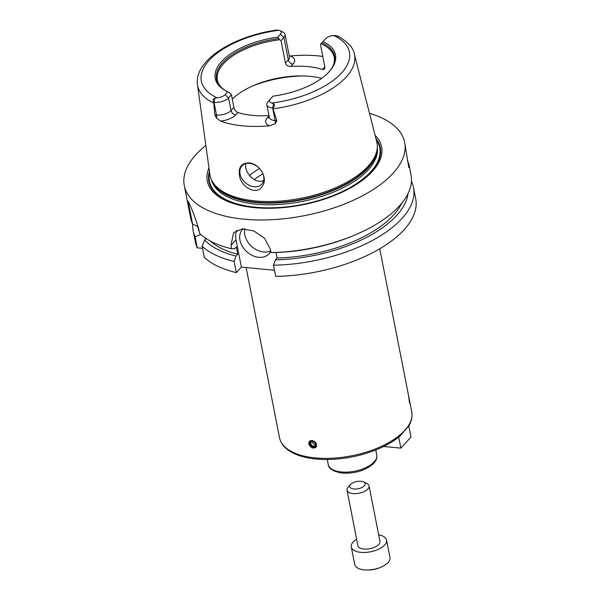 <?xml version="1.0" encoding="UTF-8"?>
<svg xmlns="http://www.w3.org/2000/svg" width="600" height="600" viewBox="0 0 600 600"><rect width="100%" height="100%" fill="white"/><g stroke="black" fill="none" stroke-linecap="round" stroke-linejoin="round"><path stroke-width="0.9" d="M409.65 401.19L410.01 403.957L409.335 401.655L408.48 395.197L411.735 411.817A67.365 31.582 168.9 0 1 409.028 424.673A67.365 31.582 168.9 0 1 404.685 430.47A67.365 31.582 168.9 0 1 333.007 458.175A67.365 31.582 168.9 0 1 279.525 437.76C281.138 444.817 286.38 450.263 295.26 454.088C302.903 457.342 312.188 459.135 323.115 459.465C341.91 459.81 360.112 456.382 377.7 449.197C385.808 445.785 392.685 441.84 398.347 437.362L400.118 435.9M399.998 435.998L408.78 425.94L410.963 437.1L400.853 448.132L398.67 436.98M383.663 446.482L400.853 448.132M308.767 443.827L309.353 441.21L311.873 440.385C316.013 441.713 317.377 444.007 315.983 447.278C312.87 448.957 310.462 447.81 308.767 443.827M309.743 440.873A4.492 3.345 -137.5 0 0 311.115 445.95A4.492 3.345 -137.5 0 0 316.298 446.85M312.502 440.925A3.322 2.475 -137.5 0 0 310.83 445.005A3.322 2.475 -137.5 0 0 315.877 445.485A3.322 2.475 -137.5 0 0 312.502 440.925M312.63 441.555A2.595 1.935 -137.5 0 0 311.16 442.05A2.595 1.935 -137.5 0 0 311.76 445.23A2.595 1.935 -137.5 0 0 314.978 445.553A2.595 1.935 -137.5 0 0 315 443.153A2.595 1.935 -137.5 0 0 312.63 441.555M312.27 441.548A2.595 1.935 -137.5 0 0 315.382 444.405M202.522 248.347L197.257 247.845A112.275 52.642 168.9 0 1 195.36 242.04L193.163 230.843A112.275 52.642 168.9 0 1 192.772 224.1M411.45 181.455A112.275 52.642 168.9 0 1 413.52 187.613L415.71 198.81A112.275 52.642 168.9 0 1 275.7 276.39L273.502 265.192L275.438 259.845L277.11 258.007L276.03 252.487M274.5 270.285L241.373 267.097L236.333 272.603A112.275 52.642 168.9 0 1 204.278 257.325L202.08 246.127L204.705 240.015L206.07 238.522M198.202 226.77L192.585 224.002L188.093 201.135C191.685 208.125 195.255 217.53 198.795 229.365L199.605 233.483A112.275 52.642 168.9 0 0 231.653 248.767L230.985 245.355L233.587 232.65L242.228 228.855L253.868 230.97L264.562 238.327L270.353 249.142L271.02 252.555L274.005 252.54A106.935 50.137 168.9 0 0 351.548 236.385L353.528 235.567A112.275 52.642 168.9 0 1 271.02 252.555M197.257 247.845L195.067 236.647L200.812 234.577M236.333 272.603L234.135 261.413A112.275 52.642 168.9 0 1 202.08 246.127M195.067 236.647A112.275 52.642 168.9 0 1 193.163 230.843M234.135 261.413L236.062 256.058A106.935 50.137 168.9 0 1 204.705 240.015M199.245 231.667A106.935 50.137 168.9 0 1 197.767 226.553M236.062 256.058L237.743 254.22A103.297 48.427 168.9 0 1 210.097 240.915M237.743 254.22L236.31 246.923L234.63 248.76L231.653 248.767M407.415 160.5L408.998 164.558L411.037 174.968A112.275 52.642 168.9 0 1 399.285 206.048A112.275 52.642 168.9 0 1 353.528 235.567M369.48 113.325A112.275 52.642 168.9 0 1 404.64 142.365A112.275 52.642 168.9 0 1 392.888 173.445A112.275 52.642 168.9 0 1 273.42 219.615A112.275 52.642 168.9 0 1 184.29 185.595A112.275 52.642 168.9 0 1 205.868 145.425M192.585 224.002A112.275 52.642 168.9 0 1 190.68 218.197L184.29 185.595M408.998 164.558L408.81 167.618L404.64 142.365M236.798 230.265A22.455 16.74 -137.5 0 0 236.032 239.85L241.373 267.097M270.75 251.145A17.962 13.395 42.5 0 1 268.965 253.875A17.962 13.395 42.5 0 1 258.765 257.31A17.962 13.395 42.5 0 1 242.31 246.263A17.962 13.395 42.5 0 1 242.468 229.605A17.962 13.395 42.5 0 1 243.292 228.803M244.913 228.833A17.962 13.395 -137.5 0 0 263.618 252.015A17.962 13.395 -137.5 0 0 270.697 250.882M245.558 163.725L245.663 167.782L247.358 172.433L250.455 176.692L254.625 179.843C257.73 181.395 260.715 181.68 263.565 180.705L263.61 180.683M249.562 163.38A13.47 10.043 -137.5 0 0 241.913 165.96A13.47 10.043 -137.5 0 0 245.07 182.468A13.47 10.043 -137.5 0 0 261.788 184.163A13.47 10.043 -137.5 0 0 261.9 171.667A13.47 10.043 -137.5 0 0 249.562 163.38M239.385 174.705C238.47 166.935 241.657 163.005 248.933 162.922C259.98 163.642 268.582 178.68 262.095 186.488C255.93 196.26 240.083 186.142 239.385 174.705M253.125 85.762A70.733 33.165 168.9 0 1 303.188 75.938M338.048 36.188C348.105 42.075 353.528 48.015 354.315 54L376.733 141.705A85.05 39.877 168.9 0 1 377.212 148.47A85.05 39.877 168.9 0 1 368.062 166.282A85.05 39.877 168.9 0 1 283.478 200.805A85.05 39.877 168.9 0 1 211.987 180.885A85.05 39.877 168.9 0 1 209.873 174.442L197.498 84.765A79.927 37.477 168.9 0 0 213.84 103.102L213.975 102.352C212.558 100.5 212.873 99.097 214.905 98.137L217.118 97.808A7.59 3.555 -11.1 0 0 225.045 94.695L227.7 91.793L230.475 93.472L231.435 94.77L233.917 107.422L231.053 110.55A10.957 5.137 168.9 0 1 220.298 114.983A10.957 5.137 168.9 0 1 216.517 115.012L214.778 114.847L216.517 118.102L220.59 121.073A15.45 7.245 -11.1 0 0 235.755 114.817L237.885 112.493A59.505 27.9 -11.1 0 0 268.957 115.552M337.913 36.81C338.903 36.51 338.243 36.12 335.925 35.633L333.623 35.52A7.59 3.555 -11.1 0 0 325.695 38.633L323.04 41.527A61.275 28.733 168.9 0 1 329.265 71.625A61.275 28.733 168.9 0 1 273.015 96.15L270.36 99.052A7.59 3.555 -11.1 0 0 270.337 99.075A7.59 3.555 -11.1 0 0 271.77 103.058L273.525 103.778C275.093 105.075 274.822 106.485 272.715 108L276.87 120.817L275.138 120.645A10.957 5.137 168.9 0 1 272.01 119.955A10.957 5.137 168.9 0 1 269.317 117.368L266.835 104.722A10.957 5.137 168.9 0 1 267.945 101.722A10.957 5.137 168.9 0 1 267.983 101.685L270.315 99.097M269.325 117.42A4.492 3.345 42.5 0 1 267.293 117.855A15.45 7.245 -11.1 0 0 269.475 125.775L275.145 123.735L276.87 120.817M269.475 125.775A80.843 37.898 168.9 0 1 220.59 121.073M214.778 114.847L213.84 103.102M221.43 87.517A59.505 27.9 168.9 0 1 217.358 80.062A59.505 27.9 168.9 0 1 279.653 39.765L277.725 37.17L280.38 34.275A7.59 3.555 -11.1 0 0 279.675 30.54L282.885 32.085A10.957 5.137 168.9 0 1 285.053 34.44A10.957 5.137 168.9 0 1 283.905 37.477L288.3 59.858A4.492 3.345 -137.5 0 0 292.995 64.133A15.45 7.245 -11.1 0 0 290.22 55.995L289.29 56.055M290.22 55.995A81.398 38.16 168.9 0 1 322.815 56.445M323.04 41.527L320.452 44.392L324.84 66.773L324.45 69.172L322.403 69.488A59.505 27.9 -11.1 0 0 290.865 66.457L292.995 64.133M232.282 99.075A59.505 27.9 168.9 0 1 255.09 84.922A59.505 27.9 168.9 0 1 301.043 75.907A59.505 27.9 168.9 0 1 321.593 78.405M237.885 112.493C235.913 111.623 234.585 109.935 233.917 107.422M285.053 34.44L289.447 56.828A10.957 5.137 168.9 0 1 288.3 59.858L285.435 62.985L281.04 40.605L279.653 39.765M285.435 62.985C286.252 65.332 288.067 66.495 290.865 66.457M321.03 43.748A59.505 27.9 168.9 0 1 334.147 57.15A59.505 27.9 168.9 0 1 333.188 65.595M280.38 34.275L283.905 37.477L281.04 40.605M279.675 30.54A7.59 3.555 -11.1 0 0 278.978 30.263L276.743 30.03C233.385 36.06 193.853 60.323 197.498 84.765M227.985 91.927A60.157 28.2 168.9 0 1 221.032 87.142A60.157 28.2 168.9 0 1 278.572 38.595M227.7 91.793A61.275 28.733 168.9 0 1 227.347 91.62A61.275 28.733 168.9 0 1 221.79 61.35A61.275 28.733 168.9 0 1 277.725 37.17M231.435 94.77L228.57 97.898A10.957 5.137 168.9 0 1 214.035 102.36L213.975 102.352M272.715 108L272.655 108A10.957 5.137 168.9 0 1 266.835 104.722M321.923 42.765A60.157 28.2 168.9 0 1 333.413 65.093A60.157 28.2 168.9 0 1 328.86 72.067M375.945 138.637A87.367 40.957 168.9 0 1 371.16 171.93A87.367 40.957 168.9 0 1 268.163 208.132A87.367 40.957 168.9 0 1 209.445 171.3M375.097 135.315A88.808 41.64 168.9 0 1 372.315 171.465A88.808 41.64 168.9 0 1 264.862 208.237A88.808 41.64 168.9 0 1 208.972 167.91M401.64 203.333A103.297 48.427 168.9 0 1 277.11 258.007M408.007 193.642A106.935 50.137 168.9 0 1 275.438 259.845M413.52 187.613A112.275 52.642 168.9 0 1 273.502 265.192M378.675 534.908A17.962 8.422 168.9 0 1 386.558 540.06A17.962 8.422 168.9 0 1 384.675 545.033A17.962 8.422 168.9 0 1 365.558 552.42A17.962 8.422 168.9 0 1 351.3 546.975A17.962 8.422 168.9 0 1 356.64 539.227M363.63 481.928L366.84 483.472A11.228 5.265 168.9 0 1 369.06 485.888L379.942 541.357A11.228 5.265 168.9 0 1 378.765 544.463A11.228 5.265 168.9 0 1 366.825 549.082A11.228 5.265 168.9 0 1 357.907 545.678L347.025 490.207A11.228 5.265 168.9 0 1 348.165 487.14L350.558 484.493A7.86 3.683 168.9 0 1 363.63 481.928A7.86 3.683 168.9 0 1 364.358 485.79A7.86 3.683 168.9 0 1 353.955 488.993A7.86 3.683 168.9 0 1 350.558 484.493M386.558 540.06L389.993 557.572A17.962 8.422 168.9 0 1 388.11 562.545A17.962 8.422 168.9 0 1 380.79 567.27A17.962 8.422 168.9 0 1 366.915 569.993A17.962 8.422 168.9 0 1 354.735 564.495L351.3 546.975M380.79 567.27L379.343 567.87A14.078 6.6 168.9 0 1 368.475 570L366.915 569.993M369.06 485.888A11.228 5.265 168.9 0 1 367.882 488.993A11.228 5.265 168.9 0 1 355.935 493.612A11.228 5.265 168.9 0 1 347.025 490.207M375.75 450L376.748 455.07A24.697 11.58 168.9 0 1 374.16 461.903A24.697 11.58 168.9 0 1 347.88 472.065A24.697 11.58 168.9 0 1 328.267 464.58L327.27 459.51M236.032 239.85L230.985 245.355M254.347 179.692A55.912 26.213 168.9 0 1 262.95 173.797M249.442 175.56A60.405 28.32 168.9 0 1 259.567 168.57M354.315 54A79.927 37.477 168.9 0 1 346.163 77.1A79.927 37.477 168.9 0 1 273.15 108.81M333.623 35.52A75.442 35.37 168.9 0 1 341.505 73.02A75.442 35.37 168.9 0 1 271.77 103.058M225.045 94.695L228.57 97.898L231.053 110.55A4.492 3.345 -137.5 0 0 235.755 114.817M214.905 98.137L214.035 102.36L216.517 115.012A4.492 2.13 -84.5 0 1 216.517 118.102M217.118 97.808A75.442 35.37 168.9 0 1 209.235 60.3A75.442 35.37 168.9 0 1 278.978 30.263M273.525 103.778L272.655 108L275.138 120.645A4.492 2.13 95.5 0 1 275.145 123.735M324.907 67.177A4.492 3.345 42.5 0 1 324.532 67.162L322.403 69.488M269.032 115.942L267.293 117.855M377.212 148.47L377.062 149.91A84.623 39.675 168.9 0 1 367.957 167.632A84.623 39.675 168.9 0 1 283.8 201.983A84.623 39.675 168.9 0 1 212.67 182.16L211.987 180.885M377.19 148.665A84.547 39.638 168.9 0 1 367.995 168.127A84.547 39.638 168.9 0 1 282.12 202.612A84.547 39.638 168.9 0 1 212.085 181.058M377.303 147.18A84.547 39.638 168.9 0 1 368.31 169.74A84.547 39.638 168.9 0 1 279.233 204.458A84.547 39.638 168.9 0 1 211.417 179.722M376.29 139.965A86.79 40.688 168.9 0 1 370.657 171.877A86.79 40.688 168.9 0 1 269.678 207.847A86.79 40.688 168.9 0 1 209.632 172.665M411.735 411.817C412.582 416.445 411.623 421.11 408.855 425.812L408.757 425.978M246.135 267.555L279.525 437.76M379.748 248.775L408.48 395.197M376.748 455.07C377.272 457.725 376.312 460.447 373.845 463.23C365.888 470.438 355.29 473.722 342.067 473.085C333.165 471.48 328.567 468.645 328.267 464.58M270.337 99.075L267.945 101.722"/></g></svg>
